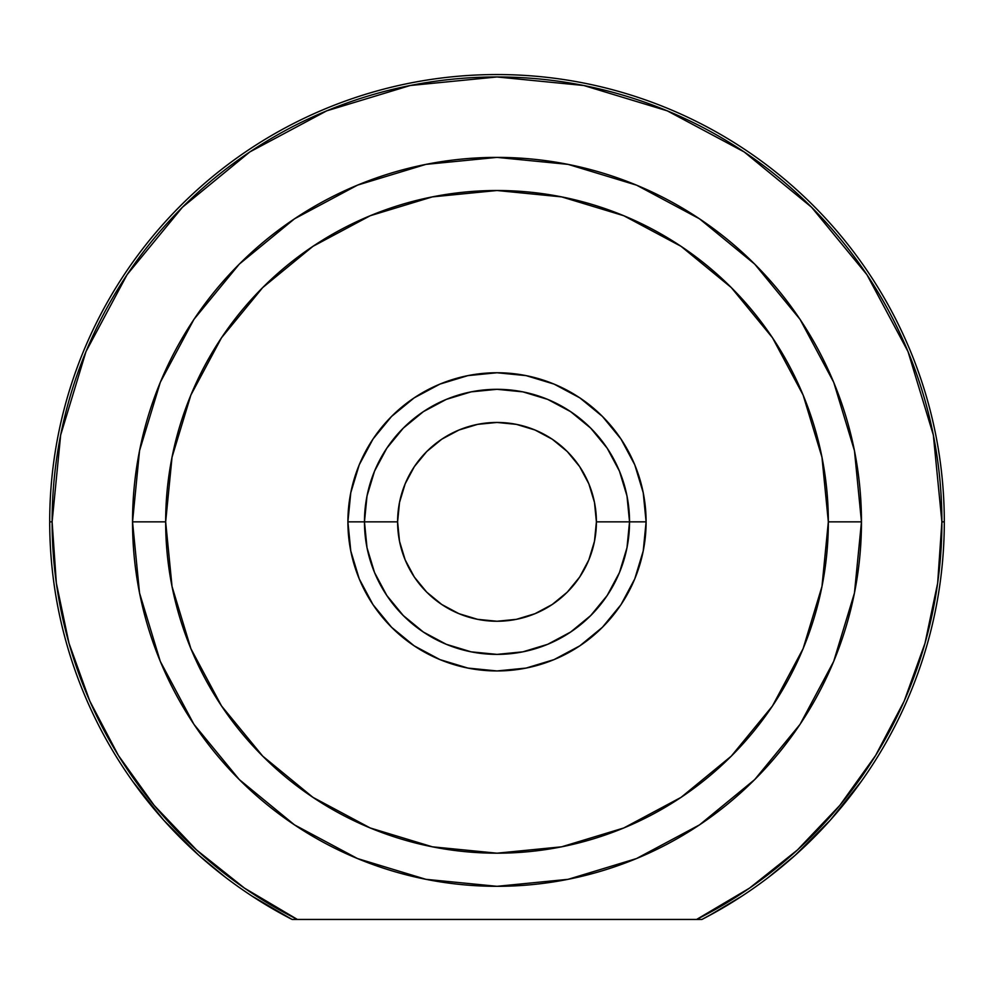 <?xml version="1.0" encoding="UTF-8"?>
<svg xmlns="http://www.w3.org/2000/svg" width="994" height="994" viewBox="0 0 994 994"><rect width="100%" height="100%" fill="white"/><g stroke="black" fill="none" stroke-linecap="round" stroke-linejoin="round"><path stroke-width="1.49" d="M708.647 915.909L742.083 896.029M626.071 491.744L619.448 471.131L607.197 448.219L590.709 428.141L570.631 411.653L547.719 399.402L522.856 391.86L497 389.313L471.144 391.86L446.281 399.402L423.369 411.653L403.291 428.141L386.803 448.219L374.552 471.131L367.01 495.994L364.463 521.85L347.9 521.85A149.1 149.1 0 0 1 497 372.75A149.1 149.1 0 0 1 646.1 521.85L629.537 521.85L646.1 521.85L643.23 492.763L634.756 464.794L620.977 439.013L602.426 416.424L579.837 397.873L554.056 384.094L526.087 375.62L497 372.75L467.913 375.62L439.944 384.094L414.163 397.873L391.574 416.424L373.023 439.013L359.244 464.794L350.77 492.763L347.9 521.85L350.77 550.937L359.244 578.906L373.023 604.687L391.574 627.276L414.163 645.827L439.944 659.606L467.913 668.08L497 670.95L526.087 668.08L554.056 659.606L579.837 645.827L602.426 627.276L620.977 604.687L634.756 578.906L643.23 550.937L646.1 521.85A149.1 149.1 0 0 1 497 670.95A149.1 149.1 0 0 1 347.9 521.85L364.463 521.85A132.537 132.537 0 0 0 497 654.387A132.537 132.537 0 0 0 629.537 521.85L596.4 521.85A99.4 99.4 0 0 1 497 621.25A99.4 99.4 0 0 1 397.6 521.85L364.463 521.85A132.537 132.537 0 0 1 497 389.313A132.537 132.537 0 0 1 629.537 521.85A132.537 132.537 0 0 1 497 654.387A132.537 132.537 0 0 1 364.463 521.85L397.6 521.85L399.513 502.455L405.167 483.817L414.349 466.621L426.712 451.562L441.771 439.199L458.967 430.017L477.605 424.363L497 422.45L516.395 424.363L535.033 430.017L552.229 439.199L567.288 451.562L579.651 466.621L588.833 483.817L594.487 502.455L596.4 521.85L594.487 541.245L588.833 559.883L579.651 577.079L567.288 592.138L552.229 604.501L535.033 613.683L516.395 619.337L497 621.25L477.605 619.337L458.967 613.683L441.771 604.501L426.712 592.138L414.349 577.079L405.167 559.883L399.513 541.245L397.6 521.85A99.4 99.4 0 0 1 497 422.45A99.4 99.4 0 0 1 596.4 521.85L629.537 521.85A132.537 132.537 0 0 0 497 389.313A132.537 132.537 0 0 0 364.463 521.85L367.01 547.706L374.552 572.569L386.803 595.481L403.291 615.559L423.369 632.047L446.281 644.298L471.144 651.84L497 654.387L522.856 651.84L547.719 644.298L570.631 632.047L590.709 615.559L607.197 595.481L619.448 572.569L626.99 547.706L629.537 521.85L626.99 495.994L619.448 471.131M466.894 392.779L446.281 399.402M768.648 877.217L795.2 855.25L830.4 820.05L861.463 781.16M795.2 855.25L768.76 877.13M251.83 895.967L292.087 919.45A447.3 447.3 0 0 1 497 74.55A447.3 447.3 0 0 1 944.3 521.85A447.3 447.3 0 0 0 497 74.55A447.3 447.3 0 0 0 49.7 521.85L52.11 521.85L49.7 521.85A447.3 447.3 0 0 0 292.087 919.45L297.405 919.45A444.89 444.89 0 0 1 497 76.96A444.89 444.89 0 0 1 941.89 521.85L944.3 521.85A447.3 447.3 0 0 1 701.913 919.45L718.513 910.454M571.699 631.327L568.841 633.228M607.707 594.71L599.829 605.47M833.717 661.321L854.467 592.958L861.463 521.85L828.337 521.85A331.337 331.337 0 0 1 497 853.187A331.337 331.337 0 0 1 165.663 521.85L132.537 521.85A364.463 364.463 0 0 0 497 886.313A364.463 364.463 0 0 0 861.463 521.85A364.463 364.463 0 0 1 497 886.313A364.463 364.463 0 0 1 132.537 521.85A364.463 364.463 0 0 1 497 157.387A364.463 364.463 0 0 1 861.463 521.85L854.467 450.742L833.78 382.516M626.866 548.328L627.276 546.203M366.711 546.153L367.146 548.353M221.5 705.926L262.714 756.136L221.5 705.926L190.885 648.647L172.037 586.485L165.663 521.85L172.037 457.215L190.885 395.053L221.5 337.774L262.714 287.564L312.924 246.35L370.203 215.735L432.365 196.887L497 190.513L561.635 196.887L623.797 215.735L681.076 246.35L731.286 287.564L772.5 337.774L731.286 287.564M681.076 797.35L731.286 756.136L681.076 797.35L623.797 827.965L561.635 846.813L497 853.187L432.365 846.813L370.203 827.965L312.924 797.35L262.714 756.136M772.437 706.026L731.286 756.136M279.724 912.827L292.087 919.45L696.595 919.45L297.405 919.45L244.536 888.164L196.477 849.895L154.157 805.364L118.373 755.44L89.795 701.056L68.996 643.255L56.347 583.13L52.11 521.85L60.659 435.061L85.981 351.603L127.083 274.679L182.411 207.261L249.829 151.933L326.753 110.831L410.211 85.509L497 76.96L583.789 85.509L667.247 110.831L744.171 151.933L811.589 207.261L866.917 274.679L908.019 351.603L933.341 435.061L941.89 521.85L937.653 583.13L925.004 643.255L904.205 701.056L875.627 755.44L839.843 805.364L797.523 849.895L749.464 888.164L696.595 919.45L701.913 919.45A447.3 447.3 0 0 0 944.3 521.85L941.89 521.85A444.89 444.89 0 0 1 696.595 919.45L701.913 919.45M833.668 382.23L800.145 319.521M800.046 319.36L754.719 264.131L699.49 218.804L636.595 185.17M636.471 185.132L568.108 164.383L497 157.387L425.892 164.383L357.641 185.083M357.529 185.132L294.51 218.804L239.281 264.131L194.066 319.198M193.855 319.521L160.332 382.23M160.282 382.379L139.533 450.742L132.537 521.85L139.533 592.958L160.233 661.221M160.32 661.432L193.867 724.216M194.041 724.464L239.281 779.569L294.398 824.809M294.51 824.896L357.529 858.567L425.892 879.317L497 886.313L568.021 879.33M568.108 879.317L636.471 858.567L699.49 824.896L754.719 779.569L799.959 724.464M800.133 724.216L833.68 661.432M292.087 919.45L284.918 915.673M367.929 491.744L374.552 471.131M527.106 392.779L547.719 399.402M621.436 567.45L619.473 572.507M772.5 337.774L803.115 395.053L821.963 457.215L828.337 521.85L821.963 586.485L803.115 648.647L772.5 705.926M861.463 521.85A364.463 364.463 0 0 0 497 157.387A364.463 364.463 0 0 0 132.537 521.85L165.663 521.85A331.337 331.337 0 0 1 497 190.513A331.337 331.337 0 0 1 828.337 521.85L861.463 521.85M391.798 602.451L394.171 605.47M378.664 581.527L383.833 590.834M198.875 855.312L163.6 820.05L198.8 855.25L225.352 877.217M132.537 781.16L163.6 820.05M372.564 567.45L374.552 572.569L372.564 567.45M414.349 577.079L426.712 592.138M552.229 604.501L567.288 592.138M579.651 466.621L567.288 451.562M441.771 439.199L426.712 451.562"/></g></svg>
